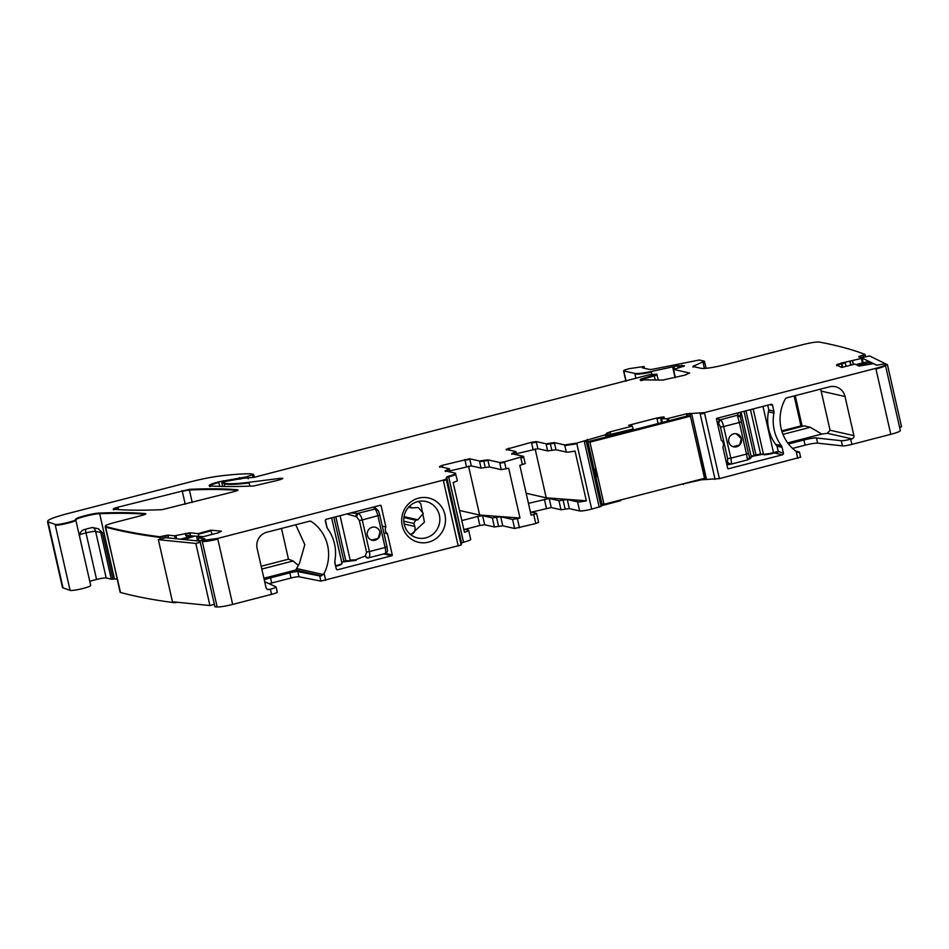 <?xml version="1.0" encoding="UTF-8"?>
<svg xmlns="http://www.w3.org/2000/svg" width="949" height="949" viewBox="0 0 949 949"><rect width="100%" height="100%" fill="white"/><g stroke="black" fill="none" stroke-linecap="round" stroke-linejoin="round"><path stroke-width="1.42" d="M200.073 541.44L199.907 540.764L204.889 538.83L198.531 537.881L218.092 532.887L221.425 531.203L210.915 530.147L198.139 533.623L189.859 532.792L174.64 535.794L167.878 535.117L159.622 536.754C138.827 534.05 120.796 530.633 105.529 526.493C104.331 525.805 107.379 524.465 114.687 522.484L141.128 515.651C145.138 514.548 146.573 513.86 145.422 513.599C133.121 512.543 117.818 512.365 99.526 513.053C92.955 513.124 73.986 518.19 75.695 519.411C77.296 520.61 57.082 525.497 55.101 524.394L48.019 521.855C46.157 520.396 52.325 517.739 66.549 513.895L191.01 481.724C201.876 478.96 211.71 477.015 220.512 475.912C232.837 474.441 242.825 473.717 250.477 473.765L253.608 474.405L245.589 477.062L218.673 481.843C210.5 484.085 207.677 485.461 210.192 485.959C222.161 486.707 236.681 486.718 253.763 485.971L278.021 480.265C283.395 478.711 284.154 478.059 280.287 478.332L248.982 482.294C236.669 483.824 228.353 484.132 224.035 483.207L221.841 482.709L225.506 481.428L243.158 478.296L253.941 477.359L649.507 374.689L656.791 374.143L641.963 378.77C639.555 379.707 639.662 380.063 642.271 379.849L662.9 380.063L685.083 375.069L689.626 373.052L673.565 369.41L682.165 366.729C684.419 366.089 684.953 365.756 683.79 365.733L677.693 365.78L651.251 371.51C642.912 373.194 637.42 373.835 634.798 373.42L623.778 370.929C623.149 370.49 625.106 369.707 629.661 368.58L644.051 366.516L642.343 367.821L649.863 369.529L653.161 369.149L699.342 360.015L704.383 361.166L692.924 366.48L701.216 368.366C705.498 368.793 713.529 367.56 725.285 364.677L803.257 344.523C810.944 342.636 816.27 341.806 819.224 342.043C837.303 345.46 852.57 349.588 865.049 354.44L858.857 356.539L862.095 358.129L861.419 358.449L841.277 363.087L836.567 364.974L841.609 367.441L855.085 364.131L859.07 366.077L873.377 363.645L876.615 365.223L884.397 363.894L885.239 364.428C885.702 365.223 882.558 366.528 875.82 368.342L704.407 412.637L686.566 413.788L667.017 418.723L660.86 418.77L664.027 416.896L656.886 417.999L628.712 425.271L632.378 426.101L610.16 431.842L606.814 433.112L605.45 434.749L576.684 443.112L564.655 444.951L554.382 442.625L546.043 443.788L536.256 441.57L531.44 442.305L506.114 449.363L515.888 451.57L511.665 453.669L523.516 456.35L504.453 461.783L499.649 462.519L487.798 459.838L479.459 460.989L469.684 458.77L442.258 465.354L439.529 466.564L449.316 468.782L445.093 470.87L455.366 473.195C456.398 473.705 454.12 474.714 448.557 476.232L446.611 476.967L446.137 479.031L443.266 480.123L217.665 538.439L199.919 540.8L214.901 606.719M455.366 473.195L457.335 480.526A10.024 1.186 -12.8 0 1 453.159 482.495L464.476 532.318A10.024 1.186 -12.8 0 0 468.652 530.349A10.024 1.186 -12.8 0 0 468.296 530.123L463.741 529.091M449.316 468.782L449.601 469.518L445.235 471.523M523.516 456.35L525.272 463.551L519.815 465.342L531.132 515.153L533.718 514.488L535.782 523.54L538.498 522.33M515.888 451.57L516.742 454.82M586.043 440.36L601.12 506.398L591.678 509.103A10.024 1.186 167.2 0 1 579.649 510.942L569.341 508.605L561.001 509.767L551.25 507.549L549.186 498.498L528.451 503.35M632.378 426.101L633.113 428.995L607.289 435.188L607.645 436.576L607.336 435.247M661.714 422.602L660.919 418.699M885.239 364.428L900.352 430.573A13.357 1.59 167.2 0 1 890.803 434.322L851.905 444.381A8.019 0.949 167.2 0 1 842.487 445.888L817.647 443.147A10.688 1.269 167.2 0 0 805.096 445.164L792.557 448.403M836.71 365.626L837.469 365.033L837.326 364.38L836.567 364.974M862.25 358.817L863.163 362.803L862.119 358.141L861.419 358.449L862.451 362.969M865.049 354.44L865.595 356.848M704.383 361.166L706.21 368.319M623.695 371.427L625.925 381.237M677.693 365.78L677.835 366.421L682.165 366.184L681.821 365.235M675.32 377.583L673.671 369.873M654.134 375.246L654.288 375.887L642.105 379.422L641.963 378.77C639.555 379.707 639.662 380.063 642.271 379.849M656.791 374.143L658.167 379.73M222.612 486.457L221.947 483.207M282.79 478.391L280.287 478.332L280.56 479.53M209.124 485.591L210.192 485.959M253.608 474.405L254.332 477.24M47.592 522.045L62.444 587.384A26.726 3.179 167.2 0 0 63.014 587.846L70.096 590.373A10.688 1.269 167.2 0 0 81.531 588.831A10.688 1.269 167.2 0 0 90.713 585.45A10.688 1.269 167.2 0 0 90.689 585.391M75.659 519.34L90.713 585.45M159.622 536.754L159.764 537.395C138.969 534.702 120.938 531.286 105.671 527.146L120.12 592.223A13.357 1.59 167.2 0 0 120.511 592.484A13.357 1.59 167.2 0 0 120.594 592.508A2069.911 245.957 167.2 0 0 174.616 602.734L177.285 602.271M210.915 530.147L211.058 530.799L198.294 534.275L198.139 533.623M198.78 541.025L198.531 537.881M233.276 491.831C237.286 490.728 238.721 490.052 237.594 489.779C224.854 488.652 208.744 488.498 189.254 489.34L117.961 507.193C113.951 508.296 112.516 508.972 113.643 509.245C126.431 510.36 142.587 510.503 162.125 509.66L233.276 491.831M794.135 395.958L800.932 425.911L781.762 430.87M800.932 425.911L802.154 426.184L795.226 395.674M827.338 433.29L851.988 438.877A2.669 2.574 102.8 0 0 853.91 435.638L845.013 396.504L821.158 391.095L830.055 430.241L827.338 433.29L821.787 434.084L810.292 427.299L804.337 425.876L802.154 426.184M821.158 391.095L820.517 389.137M845.013 396.504A13.357 12.883 102.8 0 0 829.521 386.812L786.863 397.833A2.669 2.574 102.8 0 0 785.226 399.126A40.083 38.636 102.8 0 0 796.175 451.392L798.975 452.424L797.006 451.985M821.787 434.084L787.694 442.898M795.725 451.06L799.449 452.068L797.243 452.139M851.988 438.877L850.731 439.197A8.019 0.949 167.2 0 1 841.312 440.716L816.472 437.975A10.688 1.269 167.2 0 0 803.922 439.98L788.5 443.966M800.505 457.169L719.401 478.628L701.56 479.767L679.377 484.797M269.113 583.73A10.688 1.269 167.2 0 1 271.699 583.006L291.011 578.024A6.679 0.795 167.2 0 1 299.006 576.778L320.904 581.12L319.73 575.936L321.509 575.829L295.839 570.005L299.54 563.077L304.807 544.596L295.72 524.761M276.112 586.945L277.286 592.117A8.019 0.949 167.2 0 1 271.556 594.371L270.382 589.187A8.019 0.949 -12.8 0 0 276.112 586.945A8.019 0.949 -12.8 0 0 275.981 586.814L264.7 581.737M217.665 538.439L232.659 604.418L271.556 594.371M232.659 604.418A13.357 1.59 167.2 0 1 217.155 606.957A2069.923 245.957 167.2 0 1 214.913 606.791L200.061 541.381M80.072 538.664C79.075 534.916 80.013 532.057 82.871 530.076A13.357 1.59 167.2 0 1 92.219 527.561L98.15 528.676L102.373 532.567L112.955 579.151A13.357 1.59 167.2 0 1 114.509 579.032A486.41 57.794 167.2 0 1 117.107 578.937M112.955 579.151A6.679 0.795 167.2 0 1 111.318 579.163L106.193 578A8.019 0.949 167.2 0 0 96.573 579.471L89.752 581.239M90.641 585.142A13.357 1.59 167.2 0 1 90.653 585.165A13.357 1.59 167.2 0 1 90.653 585.201L80.072 538.593A13.357 1.59 167.2 0 1 80.072 538.629L80.036 538.439M621.607 499.732L620.444 500.74L600.99 505.829M531.487 512.152L551.25 507.549M484.666 524.761L482.614 515.698L477.798 516.446L479.862 525.497L484.666 524.761L494.429 526.968L502.768 525.817L514.631 528.498L535.782 523.54M479.862 525.497L464.915 529.364M468.652 530.349L470.716 539.4A10.024 1.186 167.2 0 1 463.551 542.211L448.699 476.873L446.765 477.608L461.605 542.947L463.515 542.223L448.521 476.232M446.137 479.031L461.131 545.011L461.605 542.947M461.131 545.011L320.904 581.12M728.441 468.759L782.451 454.796A1.34 1.293 102.8 0 0 783.423 453.171L782.095 447.347A4.674 4.508 102.8 0 0 781.3 445.615A41.424 39.917 102.8 0 1 773.909 413.064A4.674 4.508 102.8 0 0 773.862 411.119L772.545 405.306A1.34 1.293 102.8 0 0 770.991 404.333L716.981 418.295A0.664 0.641 102.8 0 0 716.495 419.102L721.299 440.265A5.35 5.148 102.8 0 1 722.853 447.109L727.669 468.272A0.664 0.641 102.8 0 0 728.441 468.759L727.883 468.628M271.699 583.006L270.524 577.834A10.688 1.269 -12.8 0 0 264.261 579.839M162.694 536.173L162.837 536.826L159.764 537.395L160.179 539.186M174.438 601.986L174.616 602.734M526.161 493.278L546.233 497.822L586.34 500.811L575.023 451A10.024 1.186 167.2 0 1 566.268 452.068L555.995 449.743L554.524 443.278L546.185 444.429L547.656 450.905L537.869 448.687L536.399 442.21L531.594 442.958L531.44 442.305M586.34 500.811A10.024 1.186 167.2 0 1 577.585 501.891L579.649 510.942M561.001 509.767L558.937 500.704L567.288 499.554L577.585 501.891M558.937 500.704L549.186 498.498M530.396 511.902L536.588 513.362L533.718 514.488M498.593 526.387L496.541 517.335L500.704 516.754L512.579 519.447L519.981 518.035L479.648 515.034L459.506 510.467M496.541 517.335L492.365 517.917L494.429 526.968M482.614 515.698L492.365 517.917M477.798 516.446L461.807 520.574M270.382 589.187L269.125 589.519A2.669 2.574 -77.2 0 1 266.028 587.573L257.132 548.439A13.357 12.883 -77.2 0 1 266.752 532.259L309.398 521.226A2.669 2.574 -77.2 0 1 311.426 521.582A40.083 38.636 -77.2 0 1 324.107 573.398L321.509 575.829M270.524 577.834L289.836 572.84A6.679 0.795 -12.8 0 1 297.832 571.606L319.73 575.936M263.905 578.261L295.839 570.005M383.693 553.919L391.783 555.758A0.664 0.641 -77.2 0 0 392.269 554.951L387.465 533.789L383.882 532.982M387.465 533.789A5.35 5.148 -77.2 0 1 385.911 526.944L382.328 526.137M385.911 526.944L381.095 505.781A0.664 0.641 -77.2 0 0 380.324 505.295L326.302 519.257A1.34 1.293 -77.2 0 0 325.341 520.882L326.67 526.695A4.674 4.508 -77.2 0 0 327.464 528.439A41.424 39.917 -77.2 0 1 334.855 560.989A4.674 4.508 -77.2 0 0 334.902 562.923L336.219 568.748A1.34 1.293 -77.2 0 0 337.773 569.72L336.658 569.471M391.783 555.758L337.773 569.72M407.251 535.533A22.717 21.886 102.8 0 0 438.213 536.802A22.717 21.886 102.8 0 0 439.933 504.749A22.717 21.886 102.8 0 0 408.972 503.48A22.717 21.886 102.8 0 0 407.251 535.533M408.319 532.401A18.707 18.031 102.8 0 0 412.898 536.138A18.707 18.031 102.8 0 0 415.081 537.181A18.707 18.031 102.8 0 0 417.655 537.976A18.707 18.031 102.8 0 0 437.311 529.008A18.707 18.031 102.8 0 0 435.247 507.063A18.707 18.031 102.8 0 0 425.911 501.487A18.707 18.031 102.8 0 0 408.331 507.49A18.707 18.031 102.8 0 0 406.848 509.483A18.707 18.031 102.8 0 0 408.319 532.401M202.517 536.588L185.826 535.509L185.506 534.085L190.002 533.445L190.524 535.699M198.827 536.541L198.294 534.275M211.058 530.799L211.864 534.157M631.809 430.324L633.113 428.995M547.656 450.905L555.995 449.743M516.493 453.705L537.869 448.687M546.233 497.822L535.129 448.96M483.634 460.407L485.247 467.525L489.423 466.955L501.262 469.636L508.664 468.225L519.981 518.035M468.545 466.161L479.648 515.034M485.247 467.525L481.072 468.106L479.613 461.641L487.952 460.479L489.423 466.955M449.921 470.906L471.297 465.888L481.072 468.106M281.485 528.439L288.472 559.198L293.122 560.966L298.01 565.177M410.787 534.726L424.452 522.128L420.787 503.789A18.707 18.031 102.8 0 0 418.319 501.463M288.472 559.198L261.177 566.256M409.814 505.947L411.605 507.929L418.248 507.513L423.313 513.362L417.904 519.779L415.698 520.218L413.788 523.468L414.832 526.458C415.591 530.776 414.381 533.374 411.214 534.263L410.383 534.406M340.074 515.698L350.157 560.088L355.531 559.839L364.985 556.067L367.927 557.976M346.8 513.967L356.017 516.6A2.669 2.23 -83.2 0 1 357.678 513.373L350.703 512.946M335.816 516.802L345.827 560.859L355.46 560.432M354.973 559.946L356.172 560.337M367.666 558.024L368.082 557.953A2.669 2.289 79.3 0 0 368.224 557.917C369.719 557.371 370.11 555.248 369.422 551.559L385.104 547.502C385.863 551.155 385.863 553.172 385.104 553.552L385.152 553.552C388.331 550.954 387.512 551.915 387.014 546.754L385.104 547.502L377.927 515.9C377.014 512.211 376.041 509.933 374.997 509.067L373.337 507.11M364.985 556.067L365.389 555.995A2.669 2.289 79.3 0 0 368.082 557.953L368.224 557.917M359.351 520.467L356.456 516.659L358.117 513.421C359.873 514.073 361.249 516.244 362.245 519.957L359.351 520.467L366.539 552.069L365.389 555.995M371.676 540.1L378.212 538.368L379.944 532.104A6.679 6.441 102.8 0 0 375.152 527.217A6.679 6.441 102.8 0 0 367.393 535.355A6.679 6.441 102.8 0 0 372.198 540.242A6.679 6.441 102.8 0 0 379.956 532.104A6.679 6.441 102.8 0 0 375.14 527.205M376.919 509.352L374.997 509.067A2.669 2.562 121.6 0 1 376.895 509.34L376.919 509.352C378.781 511.594 377.868 509.02 379.837 515.153L362.245 519.957L369.422 551.559L366.539 552.069M740.315 412.257L740.493 417.24L737.361 415.247L720.481 419.778A2.669 2.515 113.4 0 0 718.523 422.993L720.481 419.778L716.519 418.711M741.062 412.068L751.157 456.457L750.339 458.474L750.825 457.679L749.461 456.706A2.669 2.669 45.4 0 1 748.725 459.186L747.492 459.897M738.583 412.708L737.361 415.247M740.493 417.24L740.481 417.406A2.669 2.61 -176.9 0 0 737.349 415.413L739.342 422.495L723.66 426.552C722.735 422.863 721.679 420.609 720.481 419.778M748.429 453.361L749.425 456.742L748.69 459.209A2.669 2.669 45.4 0 1 748.69 459.221L747.48 459.909L746.519 454.097L748.429 453.361L740.481 417.406M750.884 457.632L750.398 458.414M762.984 406.409L773.482 452.614L778.216 451.38L777.041 446.208A41.424 39.917 102.8 0 1 768.809 409.98L767.717 405.176M750.481 409.636L760.588 454.097L763.471 454.263A8.683 1.032 167.2 0 0 773.482 452.614L778.216 451.38L783.423 453.171M728.808 441.949A6.679 6.441 102.8 0 0 733.613 446.837A6.679 6.441 102.8 0 0 741.371 438.699A6.679 6.441 102.8 0 0 736.566 433.812A6.679 6.441 102.8 0 0 728.808 441.949M726.436 462.875L727.456 462.329L730.588 464.263C731.501 463.847 731.584 461.807 730.837 458.153L723.66 426.552L720.469 427.05L718.523 422.993M726.887 464.856L730.101 464.346M717.159 422.044L718.488 422.981M733.091 446.694L739.627 444.962L741.347 438.699L736.234 433.74M727.432 462.329A2.669 2.574 82.9 0 0 730.267 464.334L730.279 464.322M198.495 540.111L195.885 540.728M194.77 536.126L183.964 539.53M180.559 539.186L192.611 535.912M199.99 541.144L165.66 537.692L158.353 539.673L172.469 601.785L209.943 605.545L195.838 543.445L200.239 542.247M197.522 540.349L196.609 536.315M209.943 605.545L214.344 604.347M195.838 543.445L158.353 539.673M659.413 423.195L652.959 424.867M613.256 434.535L615.628 434.512M609.175 436.184L608.095 436.457M594.015 468.865L595.782 476.623L596.47 476.789L594.715 469.02L594.015 468.865L587.846 441.688L688.333 415.721L690.421 416.196L704.538 478.296L604.038 504.275L601.951 503.8L595.782 476.623L596.399 476.469M604.038 504.275L589.934 442.163L587.846 441.688L587.478 440.075L585.663 440.882M690.421 416.196L589.934 442.163M866.247 364.997L865.891 363.431L868.252 364.582M857.362 365.246L865.891 363.431M870.957 364.025L866.686 361.937L855.974 364.57M861.787 357.975L877.018 365.258M899.605 427.287L901.55 426.801L887.445 364.701L869.45 355.899L861.751 357.797M885.5 365.175L887.445 364.701M446.279 479.672L443.42 480.775L458.26 546.114M443.266 480.123L443.42 480.775M446.611 476.967L446.765 477.608M455.508 473.848C456.54 474.346 454.274 475.354 448.699 476.873L448.557 476.232M447.204 469.826L447.572 471.428M442.258 465.354L442.4 466.006L439.684 467.216M469.684 458.77L469.826 459.423L465.01 460.158L466.481 466.623M464.868 459.518L465.01 460.158M479.459 460.989L479.613 461.641M487.798 459.838L487.952 460.479M504.453 461.783L504.607 462.424L499.791 463.159L499.649 462.519M520.787 457.56L520.93 458.201L523.801 457.086M513.777 452.626L511.819 454.31M514.144 454.227L513.931 453.266L516.173 452.305M508.83 448.153L508.984 448.794L506.256 450.004M536.256 441.57L536.399 442.21M550.206 443.207L551.82 450.324M546.043 443.788L546.185 444.429M554.382 442.625L554.524 443.278M564.655 444.951L566.268 452.068M576.684 443.112L576.838 443.764L564.797 445.603M584.228 441.166L584.37 441.807L586.28 441.06M587.336 439.434L587.478 440.075M606.411 434.381L605.604 435.401L605.96 437.014M605.45 434.749L605.604 435.401M610.16 431.842L610.302 432.495L606.969 433.764L607.289 435.188M606.814 433.112L606.969 433.764M660.35 417.275L660.492 417.916L657.028 418.639L658.013 422.969M656.886 417.999L657.028 418.639M664.17 417.548L662.129 418.165M661.868 417.038L662.022 417.69M660.86 418.77L661.726 422.602M661.548 418.912L662.272 422.459M661.465 418.912L661.607 419.553M668.452 418.462L668.594 419.114L667.159 419.363L667.55 421.095M667.017 418.723L667.159 419.363M689.781 413.289L689.923 413.942L686.72 414.428L687.088 416.042M686.566 413.788L686.72 414.428M691.607 413.657L706.281 479.625M691.287 413.634L691.43 414.286M704.407 412.637L704.561 413.278L700.22 414.049L715.072 479.387M700.077 413.396L700.22 414.049M885.381 365.08C885.844 365.863 882.7 367.168 875.963 368.983L890.803 434.322M875.82 368.342L875.963 368.983M841.277 363.087L841.431 363.728L838.477 364.63L838.809 366.077M838.335 363.977L838.477 364.63M845.144 362.304L845.286 362.957L841.882 363.621L842.688 367.18M841.727 362.981L841.882 363.621M850.268 361.581L850.589 365.235M849.782 361.676L849.924 362.316M852.665 360.988L853.27 364.582M852.475 361.035L852.617 361.688M862.238 358.769L861.573 359.09L862.107 358.164M860.968 355.685L861.123 356.338L858.999 357.18M865.191 355.08L863.044 355.863L863.388 357.393M862.902 355.211L863.044 355.863M694.277 365.436L693.067 367.133M704.526 361.806L703.173 362.862L704.443 368.461M703.019 362.21L703.173 362.862M644.051 366.516L643.114 367.998M651.251 371.51L651.405 372.15C643.054 373.847 637.574 374.487 634.94 374.072L635.937 378.473M634.798 373.42L634.94 374.072M673.92 366.753L672.805 367.69L675.071 377.655M672.651 367.049L672.805 367.69M683.944 366.385L682.936 366.516M682.746 365.709L682.9 366.35M642.2 379.861L642.105 379.422C639.709 380.347 639.816 380.715 642.426 380.502M655.107 379.517L654.288 375.887L657.052 374.855M248.982 482.294L249.124 482.934C236.823 484.464 228.507 484.773 224.178 483.86L224.783 486.493M224.035 483.207L224.178 483.86M282.268 478.854L280.441 478.984M218.673 481.843L218.816 482.483C210.642 484.737 207.819 486.113 210.346 486.6M239.267 477.691L239.409 478.343L223.323 481.321L223.466 481.95M223.169 480.68L223.323 481.321M239.919 477.703L239.599 479.174M245.589 477.062L245.044 477.905M242.754 478.403L241.01 478.83M240.797 477.893L240.939 478.545M252.41 475.034L252.564 475.686L253.846 475.105M99.526 513.053L99.669 513.694C93.109 513.777 74.129 518.842 75.837 520.052L75.873 520.111M75.837 520.052C77.438 521.25 57.237 526.137 55.244 525.034L70.096 590.373M55.101 524.394L55.244 525.034M145.577 514.239C133.263 513.195 117.961 513.006 99.669 513.694L114.509 579.032M120.511 592.484L105.28 526.885M167.878 535.117L168.032 535.758L164.663 536.327L165.007 537.869M164.509 535.687L164.663 536.327M175.921 535.604L176.075 536.256L174.782 536.434L175.292 538.664M174.64 535.794L174.782 536.434M189.859 532.792L190.002 533.445M185.352 533.433L185.506 534.085M202.161 540.966L217.155 606.957M217.807 539.079C210.761 540.823 205.601 541.677 202.315 541.606M117.961 507.193L118.103 507.845C114.094 508.937 112.658 509.625 113.797 509.898M189.254 489.34L189.397 489.981L182.291 491.25L185.245 504.251M182.149 490.609L182.291 491.25M237.736 490.431C225.008 489.293 208.887 489.15 189.397 489.981L192.232 502.436M804.337 425.876L782.012 431.653M810.292 427.299L782.984 434.357M830.055 430.241L853.91 435.638M796.175 451.392L797.765 458.367M841.312 440.716L842.487 445.888M850.731 439.197L851.905 444.381M816.472 437.975L817.647 443.147M803.922 439.98L805.096 445.164M704.561 413.278L719.401 478.628M782.451 454.796L774.42 452.97M782.095 447.347L777.041 446.208M775.582 444.322L781.3 445.615M768.429 411.819L773.909 413.064M768.809 409.98L773.862 411.119M772.545 405.306L769.722 404.665M200.453 536.553L200.595 537.205M198.78 536.529L199.053 537.715M189.159 535.616L189.42 536.778M188.768 535.604L189.053 536.885M186.538 535.521L186.977 537.442M186.324 535.521L186.775 537.502M176.075 536.256L176.656 538.795M168.032 535.758L168.531 537.988M162.837 536.826L163.181 538.368M102.373 532.567A6.679 0.795 167.2 0 1 100.736 532.579L111.318 579.163M79.906 534.465L85.991 532.899A8.019 0.949 167.2 0 1 95.612 531.416L100.736 532.579A6.679 6.441 102.8 0 0 98.15 528.676M92.931 527.442A6.679 6.441 102.8 0 1 95.612 531.416L106.193 578M85.457 529.269A6.679 1.601 -104.5 0 0 85.991 532.899L96.573 579.471M48.174 522.508L63.014 587.846M252.564 475.686L253.003 477.62M240.073 478.343L240.227 479.031M218.816 482.483L219.705 486.386M249.124 482.934L249.86 486.125M221.983 483.361L222.695 486.457M673.707 370.063L675.415 377.56M677.835 366.421L678.155 367.785M674.075 367.393L674.395 368.829M651.405 372.15L651.856 374.167M623.932 371.569L626.115 381.19M861.123 356.338L861.455 357.809M691.75 414.298L706.602 479.636M689.923 413.942L704.775 479.281M701.406 479.103L701.56 479.767M668.594 419.114L668.962 420.727M683.292 483.788L683.446 484.453M620.29 500.076L620.444 500.74M606.553 435.033L606.945 436.754M601.963 503.8L602.33 505.414M584.37 441.807L599.21 507.146M576.838 443.764L591.678 509.103M567.288 499.554L569.341 508.605M563.113 500.123L565.177 509.186M546.434 508.296L544.382 499.233M514.631 528.498L512.579 519.447M519.447 527.763L517.395 518.712M500.704 516.754L502.768 525.817M325.697 580.373L324.107 573.398M297.832 571.606L299.006 576.778M291.011 578.024L289.836 572.84M118.103 507.845L118.506 509.613M269.125 589.519L266.894 589.009M311.426 521.582L309.659 521.179M323.443 574.596L297.215 568.653M379.683 505.461L381.095 505.781M392.269 554.951L385.531 553.421M852.807 361.64L853.471 364.535M661.69 419.565L662.343 422.435M660.492 417.916L661.572 422.637M610.302 432.495L610.824 434.749M520.93 458.201L522.401 464.678M501.262 469.636L499.791 463.159M506.078 468.901L504.607 462.424M293.122 560.966L261.817 569.056M694.419 366.077L694.609 366.872M841.431 363.728L842.238 367.287M845.286 362.957L846.057 366.35M850.423 362.221L851.075 365.116M533.065 449.423L531.594 442.958M509.269 450.075L508.984 448.794M469.826 459.423L471.297 465.888M442.4 466.006L442.697 467.288M417.904 519.779L404.025 516.636M415.698 520.218L403.883 517.549M413.788 523.468L403.752 521.191M414.832 526.458L404.144 524.038M411.214 534.263L409.861 533.955M333.87 517.3L343.882 561.357L345.827 560.859L343.894 561.95M350.62 560.586L345.839 561.452M341.687 562.045L355.555 560.444M335.756 566.339L341.628 564.181L341.972 563.291A8.683 1.032 -12.8 0 1 335.768 565.734L335.756 566.339A8.019 0.949 -12.8 0 0 341.415 564.014M374.997 509.067L357.678 513.373M334.795 561.452L335.555 565.794M368.426 557.87L385.104 553.552M327.203 528.059L325.4 520.088M379.766 515.105L387.014 546.754M744.004 411.308L754.016 455.354L755.962 454.856L745.961 410.798M750.884 457.916L751.157 456.754A0.664 0.664 -166.9 0 0 751.157 456.457L754.016 455.354L754.004 455.971L751.015 456.991M751.039 456.943L755.962 454.856L760.588 454.097A0.664 0.617 -86.7 0 0 761.145 454.595L754.028 455.959M741.252 421.759L739.342 422.495L746.519 454.097L730.837 458.153L727.658 458.652L720.469 427.05M778.216 451.997L773.447 453.219A8.019 0.949 167.2 0 1 764.206 454.737A0.664 0.617 93.3 0 1 763.471 454.263L753.174 408.936M755.973 455.449L761.015 454.571M730.647 464.251L747.48 459.909L730.706 464.239M761.323 454.571A0.664 0.617 -86.7 0 1 761.145 454.595L773.471 453.219M727.456 462.329L727.658 458.652M682.082 366.753L681.773 365.389M248.223 478.759L248.08 478.118M198.199 538.771L198.056 538.119M799.449 452.068L800.624 457.24M198.199 538.759L198.709 541.013M536.588 513.362L538.641 522.424M644.205 367.18L644.454 368.295M450.17 472.021L449.601 469.518M411.605 507.929L408.556 507.229M368.331 557.893L385.152 553.552M341.972 563.291L331.652 517.881M377.085 509.459L374.036 506.92M750.469 458.426L748.085 459.648M730.291 464.322L726.887 464.868"/></g></svg>
